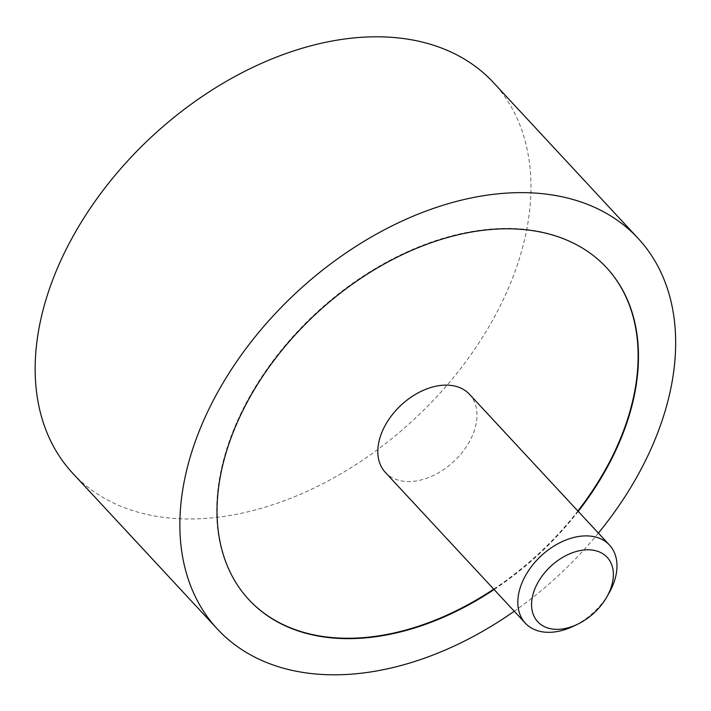 <?xml version="1.0" encoding="UTF-8"?>
<svg xmlns="http://www.w3.org/2000/svg" width="711" height="711" viewBox="0 0 711 711"><rect width="100%" height="100%" fill="white"/><g stroke="black" fill="none" stroke-linecap="round" stroke-linejoin="round"><path stroke-width="0.53" stroke-dasharray="3.56 2.67" d="M598.395 533.108A287.066 192.832 -42.9 0 1 514.249 611.247M72.7 473.224A287.066 192.832 137.1 0 0 156.304 516.275A287.066 192.832 137.1 0 0 460.204 369.107A287.066 192.832 137.1 0 0 493.425 82.556M606.394 267.496A244.006 163.903 137.1 0 0 606.207 267.3A244.006 163.903 137.1 0 0 535.143 230.711A244.006 163.903 137.1 0 0 276.828 355.802A244.006 163.903 137.1 0 0 248.592 599.373A244.006 163.903 137.1 0 0 248.779 599.569M469.473 394.267A57.413 38.563 -42.9 0 1 462.834 451.583A57.413 38.563 -42.9 0 1 402.053 481.018A57.413 38.563 -42.9 0 1 385.326 472.406M608.936 593.258A57.413 38.563 -42.9 0 1 573.457 626.204M494.092 589.526A244.006 163.903 137.1 0 0 578.23 511.396M493.727 589.143A244.006 163.903 137.1 0 0 577.874 511.005"/><path stroke-width="1.07" d="M514.249 611.247A287.066 192.832 -42.9 0 1 301.011 672.108A287.066 192.832 -42.9 0 1 217.406 629.057A287.066 192.832 -42.9 0 1 250.619 342.506A287.066 192.832 -42.9 0 1 554.518 195.338A287.066 192.832 -42.9 0 1 638.123 238.389A287.066 192.832 -42.9 0 1 598.395 533.108M638.123 238.389L493.425 82.556A287.066 192.832 137.1 0 0 409.812 39.505A287.066 192.832 137.1 0 0 105.912 186.673A287.066 192.832 137.1 0 0 72.7 473.224L217.406 629.057M248.779 599.569A244.006 163.903 137.1 0 0 319.666 635.963A244.006 163.903 137.1 0 0 493.727 589.143M578.23 511.396A244.006 163.903 137.1 0 0 606.572 267.692A244.006 163.903 137.1 0 0 535.507 231.102A244.006 163.903 137.1 0 0 277.192 356.193A244.006 163.903 137.1 0 0 248.957 599.764A244.006 163.903 137.1 0 0 320.021 636.354A244.006 163.903 137.1 0 0 494.092 589.526M577.465 624.294L573.457 626.204A57.413 38.563 -42.9 0 1 542.058 631.786A57.413 38.563 -42.9 0 1 525.331 623.174L385.326 472.406A57.413 38.563 -42.9 0 1 391.974 415.091A57.413 38.563 -42.9 0 1 452.756 385.664A57.413 38.563 -42.9 0 1 469.473 394.267L609.478 545.044A57.413 38.563 -42.9 0 1 610.02 591.303A57.413 38.563 -42.9 0 1 608.936 593.258L606.732 597.116A47.37 31.817 -42.9 0 1 577.465 624.294A47.37 31.817 -42.9 0 1 538.209 622.267A47.37 31.817 -42.9 0 1 537.312 583.624A47.37 31.817 -42.9 0 1 593.383 550.234A47.37 31.817 -42.9 0 1 607.629 595.498A47.37 31.817 -42.9 0 1 606.732 597.116M525.331 623.174A57.413 38.563 -42.9 0 1 524.789 576.914A57.413 38.563 -42.9 0 1 592.752 536.432A57.413 38.563 -42.9 0 1 609.478 545.044M577.874 511.005A244.006 163.903 137.1 0 0 606.394 267.496"/></g></svg>
